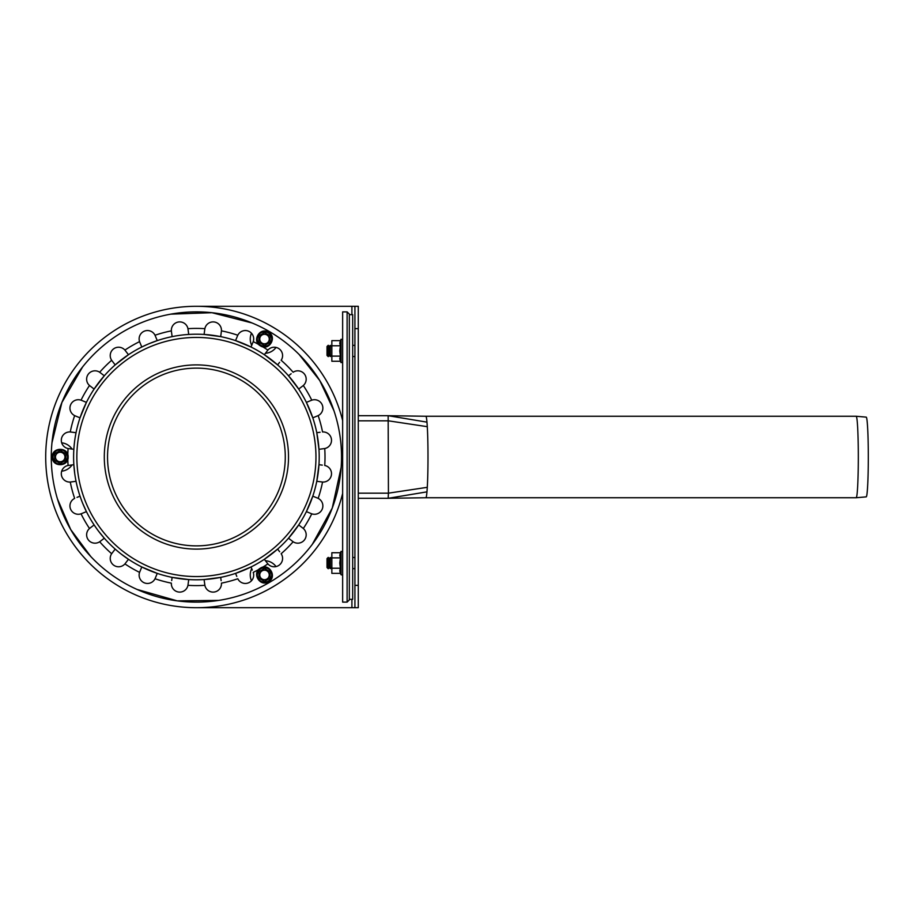 <?xml version="1.0" encoding="UTF-8"?>
<svg xmlns="http://www.w3.org/2000/svg" width="914" height="914" viewBox="0 0 914 914"><rect width="100%" height="100%" fill="white"/><g stroke="black" fill="none" stroke-linecap="round" stroke-linejoin="round"><path stroke-width="1.37" d="M60.21 463.444L54.634 460.222L54.634 453.778L60.21 450.556L65.797 453.778L65.797 460.222L60.21 463.444L54.634 460.222L54.634 453.778L60.21 450.556L65.797 453.778L65.797 460.222L60.21 463.444M60.21 461.741A4.741 4.741 0 0 0 64.323 454.624A4.741 4.741 0 0 0 56.108 454.624A4.741 4.741 0 0 0 60.21 461.741M270.087 571.73L270.087 578.174L264.5 581.395L258.925 578.174L258.925 571.73L264.5 568.497L270.087 571.73L270.087 578.174L264.5 581.395L258.925 578.174L258.925 571.73L264.5 568.497L270.087 571.73M268.613 572.575A4.741 4.741 0 0 0 260.399 572.575A4.741 4.741 0 0 0 264.5 579.693A4.741 4.741 0 0 0 268.613 572.575M258.925 335.826L264.5 332.605L270.087 335.826L270.087 342.27L264.5 345.503L258.925 342.27L258.925 335.826L264.5 332.605L270.087 335.826L270.087 342.27L264.5 345.503L258.925 342.27L258.925 335.826M260.399 336.683A4.741 4.741 0 0 0 264.5 343.801A4.741 4.741 0 0 0 268.613 336.683A4.741 4.741 0 0 0 260.399 336.683M388.153 498.301L358.277 498.301L388.153 498.301L388.427 493.172L388.153 415.699L358.277 415.699M856.19 497.742A40.742 2.136 -90 0 0 858.315 457A40.742 2.136 -90 0 0 856.19 416.258L866.221 417.138A39.862 2.091 -90 0 1 868.3 457A39.862 2.091 -90 0 1 866.221 496.862L856.19 497.742A40.742 2.136 -90 0 0 856.19 497.742L425.867 497.742A40.742 2.136 -90 0 0 426.964 491.858A40.742 2.136 -90 0 0 427.284 487.322A40.742 2.136 -90 0 0 427.569 481.438A40.742 2.136 -90 0 0 427.992 457A40.742 2.136 -90 0 0 427.569 432.562A40.742 2.136 -90 0 0 427.284 426.678A40.742 2.136 -90 0 0 426.964 422.142A40.742 2.136 -90 0 0 425.867 416.258L387.536 415.699M856.19 416.258A40.742 2.136 -90 0 0 856.178 416.258L425.867 416.258M354.929 328.617L358.277 328.617L358.277 306.293L354.929 306.293L354.929 607.707L358.277 607.707L358.277 585.383L354.929 585.383M358.277 328.617L358.277 585.383M196.407 607.707L354.929 607.707M354.929 306.293L196.407 306.293M328.24 563.047L328.24 568.737L327.018 567.514L327.018 558.591L328.24 557.369L328.24 563.047M328.24 557.369L329.246 558.591L329.246 567.514L328.24 568.737M329.246 558.591L330.365 557.471L330.365 568.634L329.246 567.514M328.24 350.953L328.24 356.631L327.018 355.409L327.018 346.486L328.24 345.264L328.24 350.953M328.24 345.264L329.246 346.486L329.246 355.409L328.24 356.631M329.246 346.486L330.365 345.366L330.365 356.529L329.246 355.409M349.342 314.667L352.69 314.667L352.69 599.333L349.342 599.333M347.114 311.88L349.342 314.108L349.342 599.892L347.114 602.12L342.647 602.12L342.647 311.88L347.114 311.88L347.114 602.12M331.851 361.259L331.851 340.636L331.851 361.259L340.408 361.259L341.048 362.63L341.048 339.265L342.647 339.62M331.851 345.789L340.408 345.789L339.768 343.218L340.408 340.636L331.851 340.636M340.408 345.789L339.768 350.953L340.408 356.106L331.851 356.106M340.408 356.106L339.768 358.676L340.408 361.259M331.851 552.742L331.851 573.364L331.851 552.742L340.408 552.742L341.048 551.371L341.048 574.735C342.316 575.135 342.841 575.02 342.647 574.38M331.851 568.211L340.408 568.211L339.768 570.782L340.408 573.364L331.851 573.364M340.408 568.211L339.768 563.047L340.408 557.894L331.851 557.894M340.408 557.894L339.768 555.324L340.408 552.742M342.647 493.423A150.707 150.707 0 0 1 110.697 580.961A150.707 150.707 0 0 1 110.697 333.039A150.707 150.707 0 0 1 342.647 420.577M75.108 415.824L80.021 417.847L86.419 402.377L85.882 402.16M93.308 388.439L94.119 389.067L104.31 375.78L103.533 375.186M111.954 360.687L115.187 364.903L128.463 354.712L127.823 353.878M148.891 343.767L157.254 340.614L155.837 337.175M139.751 342.11L141.784 347.023L146.708 344.704M179.818 335.324L181.018 335.175M185.542 334.684L188.718 334.444L188.638 333.861M171.421 331.371L172.118 336.626L175.18 336.055M204.793 329.177L204.096 334.444L220.697 336.626L220.971 334.57M237.526 335.838L235.549 340.614L251.03 347.023L252.024 344.601M267.482 350.61L264.34 354.712L277.627 364.903L279.604 362.321M291.166 373.735L288.504 375.78L298.695 389.067L301.643 386.793M307.892 401.76L311.765 400.172L306.384 402.377L312.794 417.847L313.708 417.481M317.786 432.573L316.781 432.71L318.963 449.311L321.02 449.037M319.98 464.826L318.963 464.689L316.781 481.29L317.364 481.37M317.569 498.119L312.794 496.153L306.384 511.623L311.297 513.645M302.911 528.166L298.695 524.933L288.504 538.22L288.973 538.586M278.142 549.76L277.627 549.097L264.34 559.288L265.94 561.367M251.35 567.754L251.03 566.977L235.549 573.386L235.858 574.118M221.142 580.698L220.697 577.374L204.096 579.556L204.576 583.178M188.535 580.973L188.718 579.556L172.118 577.374L171.695 580.584M155.231 578.299L157.254 573.386L141.784 566.977L141.236 568.314M125.321 563.39L128.463 559.288L121.151 554.033M119.117 552.422L115.187 549.097L114.581 549.874M100.209 541.362L104.31 538.22L98.598 531.251M97.044 529.16L94.119 524.933L89.503 528.498A8.375 8.375 0 0 0 88.361 539.911A8.375 8.375 0 0 0 99.683 541.751A128.6 128.6 0 0 0 111.657 553.724L115.187 549.097A122.796 122.796 0 0 1 104.31 538.22A122.796 122.796 0 0 0 115.187 549.097M81.517 513.645L86.419 511.623L82.717 503.397M81.757 500.986L80.021 496.153L77.599 497.147M74.731 473.589L73.851 464.689L70.161 465.18M70.915 481.964L76.033 481.29L75.462 478.228M81.654 400.401L86.419 402.377M85.196 401.874L84.511 401.589M76.273 416.304L78.513 417.23M79.244 417.527L79.929 417.812M72.72 449.162L68.082 448.534A8.375 8.375 0 0 1 61.375 439.223A8.375 8.375 0 0 1 70.264 431.968A128.6 128.6 0 0 1 74.651 415.607A8.375 8.375 0 0 1 70.584 404.879A8.375 8.375 0 0 1 81.038 400.172L81.517 400.355M94.119 389.067L89.503 385.502A8.375 8.375 0 0 1 88.361 374.089A8.375 8.375 0 0 1 99.683 372.249L104.31 375.78M103.248 374.969L102.231 374.192M90.018 385.914L92.828 388.073M81.038 400.172A128.6 128.6 0 0 1 89.503 385.502L89.903 385.834M99.683 372.249A128.6 128.6 0 0 1 111.657 360.276A8.375 8.375 0 0 1 113.496 348.954A8.375 8.375 0 0 1 124.91 350.096L128.463 354.712M127.594 353.569L126.795 352.53M113.382 362.561L115.13 364.835M125.241 350.496L124.91 350.096A128.6 128.6 0 0 1 139.579 341.63A8.375 8.375 0 0 1 144.286 331.176A8.375 8.375 0 0 1 155.014 335.244L157.254 340.614M140.653 344.292L141.464 346.246M155.231 335.701L155.014 335.244A128.6 128.6 0 0 1 171.375 330.857A8.375 8.375 0 0 1 178.63 321.968A8.375 8.375 0 0 1 187.941 328.674L188.718 334.444M188.547 333.119L188.17 330.262M188.044 329.326L187.941 328.674A128.6 128.6 0 0 1 204.873 328.674A8.375 8.375 0 0 1 214.184 321.968A8.375 8.375 0 0 1 221.439 330.857L220.697 336.626M204.77 329.326L204.622 330.422M204.622 330.457L204.462 331.656M204.245 333.313L204.153 334.033M221.394 331.371L221.439 330.857A128.6 128.6 0 0 1 237.8 335.244A8.375 8.375 0 0 1 248.528 331.176A8.375 8.375 0 0 1 253.235 341.63L251.03 347.023M237.103 336.866L236.84 337.506M236.68 337.883L235.584 340.522M277.993 364.435L278.896 363.258M266.808 351.49L264.854 354.049M262.615 346.749A128.6 128.6 0 0 1 267.893 350.096A8.375 8.375 0 0 1 279.318 348.954A8.375 8.375 0 0 1 281.158 360.276A128.6 128.6 0 0 1 293.131 372.249A8.375 8.375 0 0 1 304.453 374.089A8.375 8.375 0 0 1 303.311 385.502L298.695 389.067M290.846 373.975L289.315 375.151M302.911 385.834L303.311 385.502A128.6 128.6 0 0 1 311.765 400.172A8.375 8.375 0 0 1 322.231 404.879A8.375 8.375 0 0 1 318.163 415.607L312.794 417.847M314.028 417.344L314.713 417.058M307.333 401.989L306.476 402.343M317.706 415.824L318.163 415.607A128.6 128.6 0 0 1 322.551 431.968A8.375 8.375 0 0 1 331.439 439.223A8.375 8.375 0 0 1 324.733 448.534L318.963 449.311M322.185 448.888L324.733 448.534A128.6 128.6 0 0 1 324.733 465.466A8.375 8.375 0 0 1 331.439 474.777A8.375 8.375 0 0 1 322.551 482.032L316.781 481.29M316.781 432.71L320.106 432.265M318.963 464.689L322.299 465.123M321.888 465.077L320.094 464.838M322.036 481.986L322.551 482.032A128.6 128.6 0 0 1 318.163 498.393A8.375 8.375 0 0 1 322.231 509.121A8.375 8.375 0 0 1 311.765 513.828A128.6 128.6 0 0 1 303.311 528.498A8.375 8.375 0 0 1 304.453 539.911A8.375 8.375 0 0 1 293.131 541.751L288.504 538.22M307.618 512.126L309.823 513.04M316.541 497.696L315.901 497.433M313.571 496.473L312.874 496.188M289.281 538.814L290.149 539.489M302.797 528.086L301.369 526.978M301.037 526.738L298.764 524.99M292.72 541.454L293.131 541.751A128.6 128.6 0 0 1 281.158 553.724A8.375 8.375 0 0 1 279.318 565.046A8.375 8.375 0 0 1 267.893 563.904L264.34 559.288M267.482 563.39L267.893 563.904A128.6 128.6 0 0 1 262.615 567.251M277.627 549.097L279.673 551.759M279.421 551.439L278.61 550.388M236.795 576.391L235.549 573.386A122.796 122.796 0 0 1 220.697 577.374A122.796 122.796 0 0 0 235.549 573.386M236.063 574.62L236.349 575.306M251.03 566.977L252.31 570.085M252.15 569.708L251.419 567.925M258.776 569.468A128.6 128.6 0 0 1 253.235 572.37L253.235 572.37A8.375 8.375 0 0 1 248.528 582.824A8.375 8.375 0 0 1 237.8 578.756L237.8 578.756A128.6 128.6 0 0 1 221.439 583.143A8.375 8.375 0 0 1 214.184 592.032A8.375 8.375 0 0 1 204.873 585.326L204.096 579.556M221.085 580.299L220.914 578.985M204.793 584.823L204.873 585.326A128.6 128.6 0 0 1 187.941 585.326A8.375 8.375 0 0 1 178.63 592.032A8.375 8.375 0 0 1 171.375 583.143A128.6 128.6 0 0 1 155.014 578.756A8.375 8.375 0 0 1 144.286 582.824A8.375 8.375 0 0 1 139.579 572.37L141.784 566.977A122.796 122.796 0 0 1 128.463 559.288A122.796 122.796 0 0 0 141.784 566.977M171.981 578.345L171.775 579.956M188.353 582.344L188.501 581.167M188.718 579.556L188.021 584.823M140.539 569.993L139.579 572.37A128.6 128.6 0 0 1 124.91 563.904A8.375 8.375 0 0 1 113.496 565.046A8.375 8.375 0 0 1 111.657 553.724M155.277 578.162L155.974 576.494M156.934 574.163L157.219 573.478M114.376 550.159L112.913 552.045M126.006 562.51L127.846 560.099M127.96 559.951L128.417 559.368M93.639 525.299L92.463 526.201M91.549 526.91L90.943 527.367M103.179 539.089L104.23 538.277M77.016 497.387L80.021 496.153M82.683 513.165L83.7 512.754M89.503 528.498A128.6 128.6 0 0 1 81.038 513.828A8.375 8.375 0 0 1 70.584 509.121A8.375 8.375 0 0 1 74.651 498.393L74.651 498.393A128.6 128.6 0 0 1 70.264 482.032A8.375 8.375 0 0 1 61.375 474.777A8.375 8.375 0 0 1 68.082 465.466L73.851 464.689M72.023 481.827L72.709 481.735M73.109 481.678L74.422 481.507M75.028 481.427L75.942 481.301M68.584 448.614L72.434 449.128M74.582 441.542L74.742 440.342M75.119 437.772L76.033 432.71L75.062 432.585M73.851 449.311L74.08 446.203M70.264 431.968L76.033 432.71M74.651 432.528L72.355 432.219M177.465 600.886A145.12 145.12 0 0 0 330.48 401.463A145.12 145.12 0 0 0 81.266 368.65A145.12 145.12 0 0 0 177.465 600.886M318.152 473.029A122.796 122.796 0 0 0 212.436 335.255A122.796 122.796 0 0 0 74.662 440.971A122.796 122.796 0 0 0 180.378 578.745A122.796 122.796 0 0 0 318.152 473.029A122.796 122.796 0 0 0 212.436 335.255A122.796 122.796 0 0 0 74.662 440.971A122.796 122.796 0 0 0 180.378 578.745A122.796 122.796 0 0 0 318.152 473.029M67.43 457A7.221 7.221 0 0 1 60.21 464.221A7.221 7.221 0 0 1 53.001 457A7.221 7.221 0 0 1 60.21 449.779A7.221 7.221 0 0 1 67.43 457M260.89 568.702A7.221 7.221 0 0 1 270.75 571.341A7.221 7.221 0 0 1 268.11 581.201A7.221 7.221 0 0 1 258.251 578.551A7.221 7.221 0 0 1 260.89 568.702M260.89 345.298A7.221 7.221 0 0 1 258.251 335.449A7.221 7.221 0 0 1 268.11 332.799A7.221 7.221 0 0 1 270.75 342.659A7.221 7.221 0 0 1 260.89 345.298M388.838 498.187L426.964 491.858M388.85 415.813L426.964 422.142M358.277 420.828L388.427 420.828L427.284 426.678M358.277 493.172L388.427 493.172L427.284 487.322M351.913 306.293L351.913 314.667M351.913 599.333L351.913 607.707M61.695 471.178A14.258 14.258 0 0 0 72.057 464.929M72.057 449.071A14.258 14.258 0 0 0 61.695 442.822M276.039 566.577A14.258 14.258 0 0 0 265.448 560.728M251.716 568.657A14.258 14.258 0 0 0 251.487 580.756M251.487 333.244A14.258 14.258 0 0 0 251.716 345.343M265.448 353.272A14.258 14.258 0 0 0 276.039 347.423M68.082 448.534A128.6 128.6 0 0 0 67.819 454.784M67.819 459.216A128.6 128.6 0 0 0 68.082 465.466M258.776 344.532A128.6 128.6 0 0 0 253.235 341.63M284.517 468.596A88.864 88.864 0 0 0 162.395 374.9A88.864 88.864 0 0 0 142.31 527.504A88.864 88.864 0 0 0 284.517 468.596M314.942 472.607A119.563 119.563 0 0 0 212.014 338.466A119.563 119.563 0 0 0 77.873 441.393A119.563 119.563 0 0 0 180.801 575.534A119.563 119.563 0 0 0 314.942 472.607M287.727 469.019A92.108 92.108 0 0 0 208.426 365.68A92.108 92.108 0 0 0 105.087 444.981A92.108 92.108 0 0 0 184.388 548.32A92.108 92.108 0 0 0 287.727 469.019M68.139 457C68.607 467.077 52.144 467.328 52.292 457.251C51.515 446.877 68.584 446.603 68.139 457M260.536 568.085C269.036 562.647 277.49 576.768 268.682 581.681C260.079 587.542 251.316 572.895 260.536 568.085M260.536 345.915C251.59 341.288 259.587 326.904 268.248 332.068C277.616 336.581 269.322 351.502 260.536 345.915M425.867 497.742L387.536 498.301M331.485 558.591L330.365 557.471M331.485 567.514L330.365 568.634M352.69 568.634L354.929 568.634M352.69 557.471L354.929 557.471M331.485 346.486L330.365 345.366M331.485 355.409L330.365 356.529M352.69 356.529L354.929 356.529M352.69 345.366L354.929 345.366M341.048 362.63L342.647 362.275M340.408 340.636L341.048 339.265M341.048 551.371L342.647 551.725M340.408 573.364L341.048 574.735M90.692 556.42L70.721 529.56L57.513 499.078M51.995 442.684L61.901 402.503L82.58 366.971M170.861 314.142L211.934 312.702L252.036 322.962M299.129 354.483L319.751 380.521L333.987 410.82M341.162 467.305L332.25 508.07L312.291 544.367M218.64 600.407L177.213 600.852L137.089 589.45"/></g></svg>
